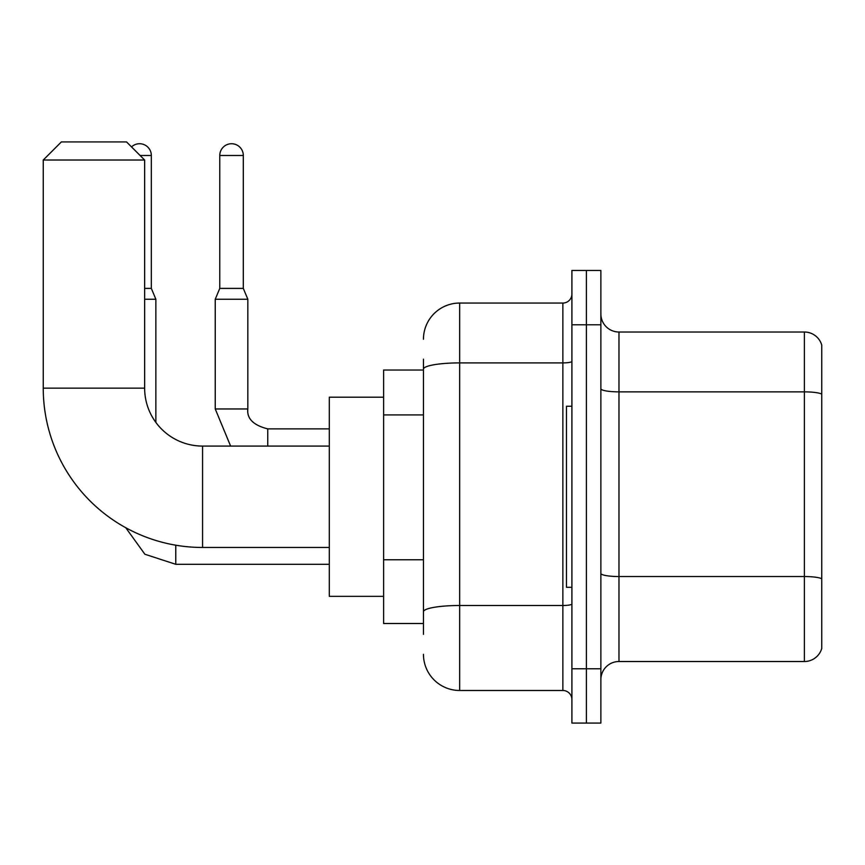 <?xml version="1.0" encoding="UTF-8"?>
<svg xmlns="http://www.w3.org/2000/svg" width="865" height="865" viewBox="0 0 865 865"><rect width="100%" height="100%" fill="white"/><g stroke="black" fill="none" stroke-linecap="round" stroke-linejoin="round"><path stroke-width="1.3" d="M423.45 370.036L383.617 370.036L383.617 623.503L423.45 623.503M423.45 634.369L423.45 359.18M571.906 668.764L571.906 723.075L586.394 723.075L586.394 668.764L586.394 723.075L600.872 723.075L600.872 668.764L586.394 668.764L586.394 324.775L586.394 668.764L571.906 668.764L571.906 324.775L586.394 324.775L586.394 270.464L586.394 324.775L600.872 324.775L600.872 668.764M600.872 324.775L600.872 270.464L571.906 270.464L571.906 324.775M423.45 339.264A36.211 36.211 0 0 1 459.661 303.053L459.661 690.486L562.856 690.486L562.856 303.053A9.05 9.05 0 0 0 571.906 294.003M459.661 303.053L562.856 303.053M423.45 404.063L423.45 369.182A36.211 6.293 180 0 1 459.661 362.9L562.856 362.9A9.05 1.568 0 0 0 571.906 361.321M571.906 699.547A9.05 9.05 0 0 0 562.856 690.486M459.661 690.486A36.211 36.211 0 0 1 423.45 654.286M600.872 679.63A18.1 18.1 0 0 1 618.983 661.52L804.374 661.52L804.374 332.019L618.983 332.019A18.1 18.1 0 0 1 600.872 313.919A18.1 18.1 0 0 0 618.983 332.019L618.983 661.52M821.75 345.059A18.1 18.1 0 0 0 804.374 332.019A18.1 18.1 0 0 1 821.75 345.059L821.75 648.49A18.1 18.1 0 0 1 804.374 661.52M329.305 547.469L202.572 547.469L202.572 446.081A57.933 57.933 0 0 1 155.862 422.412L155.862 299.247L144.639 299.247M329.305 446.081L202.572 446.081A57.933 57.933 0 0 1 155.862 422.412M202.572 547.469A159.322 159.322 0 0 1 43.25 388.147L43.25 160.025L61.35 141.925L126.528 141.925L144.639 160.025L43.25 160.025M202.572 446.081A57.933 57.933 0 0 1 144.639 388.147L144.639 160.025M383.617 397.197L329.305 397.197L329.305 596.342L383.617 596.342M571.906 406.247L566.478 406.247L566.478 587.292L571.906 587.292M131.523 146.909A11.764 11.764 0 0 1 151.332 155.495L151.332 288.391L155.862 299.247M144.639 288.391L151.332 288.391M243.303 288.391L219.775 288.391L219.775 155.495A11.764 11.764 0 0 1 231.539 143.731A11.764 11.764 0 0 1 243.303 155.495L243.303 288.391L247.833 299.247L215.244 299.247L215.244 408.961L247.801 408.961C246.741 418.617 253.38 425.256 267.75 428.878L267.75 446.081M423.45 414.919L383.617 414.919M423.45 559.763L383.617 559.763M571.906 603.921A9.05 1.568 0 0 1 562.856 605.5L459.661 605.5A36.211 6.293 180 0 0 423.45 611.782M821.75 394.126A18.1 3.146 180 0 0 804.374 391.867L618.983 391.867A18.1 3.146 0 0 1 600.872 388.72M821.75 578.793A18.1 3.146 180 0 0 804.374 576.533L618.983 576.533A18.1 3.146 -0 0 1 600.872 573.387M43.25 388.147L144.639 388.147M175.779 545.199L175.779 564.304L144.898 554.26L125.749 527.715L144.898 554.26L175.779 564.304L144.898 554.26L125.749 527.715L144.898 554.26L175.779 564.304L144.898 554.26L125.749 527.715M140.108 155.495L151.332 155.495M219.775 155.495L243.303 155.495M267.75 428.91L267.75 428.878C253.38 425.256 246.741 418.617 247.833 408.961C246.741 418.617 253.38 425.256 267.75 428.878C253.38 425.256 246.741 418.617 247.833 408.961L247.833 299.247M329.305 564.304L175.779 564.304M215.244 408.961L230.609 446.081M247.833 408.961C246.741 418.617 253.38 425.256 267.75 428.878L329.305 428.878M219.775 288.391L215.244 299.247"/></g></svg>
